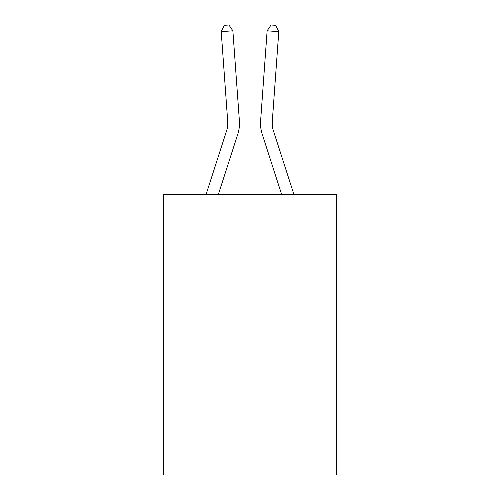 <?xml version="1.0" encoding="UTF-8"?>
<svg xmlns="http://www.w3.org/2000/svg" width="500" height="500" viewBox="0 0 500 500"><rect width="100%" height="100%" fill="white"/><g stroke="black" fill="none" stroke-linecap="round" stroke-linejoin="round"><path stroke-width="0.75" d="M336.5 194.469L336.5 475L163.5 475L163.5 194.469L336.5 194.469M237.787 134.162L218.35 194.469L237.787 134.162A35.069 35.069 142.6 0 0 239.387 120.869L232.875 30.812L239.387 120.869L232.875 30.812L239.387 120.869L232.875 30.812L239.387 120.869L232.875 30.812L239.387 120.869L232.875 30.812L239.387 120.869L232.875 30.812L239.387 120.869L232.875 30.812L239.387 120.869L232.875 30.812L239.387 120.869L232.875 30.812L239.387 120.869L232.875 30.812L239.387 120.869L232.875 30.812L239.387 120.869L232.875 30.812L239.387 120.869L232.875 30.812L239.387 120.869L232.875 30.812L239.387 120.869L232.875 30.812L239.387 120.869L232.875 30.812L239.387 120.869L232.875 30.812L239.387 120.869L232.875 30.812L239.387 120.869L232.875 30.812L239.387 120.869L232.875 30.812L239.387 120.869L232.875 30.812L239.387 120.869L232.875 30.812L239.387 120.869L232.875 30.812L239.387 120.869L232.875 30.812L239.387 120.869L232.875 30.812L239.387 120.869L232.875 30.812L239.387 120.869L232.875 30.812L239.387 120.869L232.875 30.812L239.387 120.869L232.875 30.812L239.387 120.869L232.875 30.812L239.387 120.869L232.875 30.812L239.387 120.869L232.875 30.812L221.219 31.65L224.275 25.337L228.938 25L232.875 30.812M226.663 130.575A23.375 23.375 -37.4 0 0 227.731 121.713A23.375 23.375 -37.4 0 1 226.663 130.575A23.375 23.375 -37.4 0 0 227.731 121.713A23.375 23.375 -37.4 0 1 226.663 130.575A23.375 23.375 -37.4 0 0 227.731 121.713A23.375 23.375 -37.4 0 1 226.663 130.575A23.375 23.375 -37.4 0 0 227.731 121.713A23.375 23.375 -37.4 0 1 226.663 130.575A23.375 23.375 -37.4 0 0 227.731 121.713A23.375 23.375 -37.4 0 1 226.663 130.575A23.375 23.375 -37.4 0 0 227.731 121.713A23.375 23.375 -37.4 0 1 226.663 130.575A23.375 23.375 -37.4 0 0 227.731 121.713A23.375 23.375 -37.4 0 1 226.663 130.575A23.375 23.375 -37.4 0 0 227.731 121.713A23.375 23.375 -37.4 0 1 226.663 130.575A23.375 23.375 -37.4 0 0 227.731 121.713A23.375 23.375 -37.4 0 1 226.663 130.575A23.375 23.375 -37.4 0 0 227.731 121.713A23.375 23.375 -37.4 0 1 226.663 130.575A23.375 23.375 -37.4 0 0 227.731 121.713A23.375 23.375 -37.4 0 1 226.663 130.575A23.375 23.375 -37.4 0 0 227.731 121.713A23.375 23.375 -37.4 0 1 226.663 130.575A23.375 23.375 -37.4 0 0 227.731 121.713A23.375 23.375 -37.4 0 1 226.663 130.575A23.375 23.375 -37.4 0 0 227.731 121.713A23.375 23.375 -37.4 0 1 226.663 130.575A23.375 23.375 -37.4 0 0 227.731 121.713A23.375 23.375 -37.4 0 1 226.663 130.575A23.375 23.375 -37.4 0 0 227.731 121.713A23.375 23.375 -37.4 0 1 226.663 130.575A23.375 23.375 -37.4 0 0 227.731 121.713A23.375 23.375 -37.4 0 1 226.663 130.575A23.375 23.375 -37.4 0 0 227.731 121.713A23.375 23.375 -37.4 0 1 226.663 130.575A23.375 23.375 -37.4 0 0 227.731 121.713A23.375 23.375 -37.4 0 1 226.663 130.575A23.375 23.375 -37.4 0 0 227.731 121.713A23.375 23.375 -37.4 0 1 226.663 130.575A23.375 23.375 -37.4 0 0 227.731 121.713A23.375 23.375 -37.4 0 1 226.663 130.575A23.375 23.375 -37.4 0 0 227.731 121.713A23.375 23.375 -37.4 0 1 226.663 130.575A23.375 23.375 -37.4 0 0 227.731 121.713A23.375 23.375 -37.4 0 1 226.663 130.575A23.375 23.375 -37.4 0 0 227.731 121.713A23.375 23.375 -37.4 0 1 226.663 130.575A23.375 23.375 -37.4 0 0 227.731 121.713A23.375 23.375 -37.4 0 1 226.663 130.575A23.375 23.375 -37.4 0 0 227.731 121.713A23.375 23.375 -37.4 0 1 226.663 130.575A23.375 23.375 -37.4 0 0 227.731 121.713A23.375 23.375 -37.4 0 1 226.663 130.575A23.375 23.375 -37.4 0 0 227.731 121.713A23.375 23.375 -37.4 0 1 226.663 130.575A23.375 23.375 -37.4 0 0 227.731 121.713A23.375 23.375 -37.4 0 1 226.663 130.575A23.375 23.375 -37.4 0 0 227.731 121.713A23.375 23.375 -37.4 0 1 226.663 130.575A23.375 23.375 -37.4 0 0 227.731 121.713A23.375 23.375 -37.4 0 1 226.663 130.575L206.069 194.469L226.663 130.575A23.375 23.375 -42.3 0 0 227.731 121.713L221.219 31.65M293.931 194.469L273.337 130.575A23.375 23.375 42.3 0 1 272.269 121.713L278.781 31.65L267.125 30.812L260.613 120.869A35.069 35.069 -142.6 0 0 262.213 134.162L281.65 194.469L262.213 134.162M273.337 130.575A23.375 23.375 37.4 0 1 272.269 121.713A23.375 23.375 37.4 0 0 273.337 130.575A23.375 23.375 37.4 0 1 272.269 121.713A23.375 23.375 37.4 0 0 273.337 130.575A23.375 23.375 37.4 0 1 272.269 121.713A23.375 23.375 37.4 0 0 273.337 130.575A23.375 23.375 37.4 0 1 272.269 121.713A23.375 23.375 37.4 0 0 273.337 130.575A23.375 23.375 37.4 0 1 272.269 121.713A23.375 23.375 37.4 0 0 273.337 130.575A23.375 23.375 37.4 0 1 272.269 121.713A23.375 23.375 37.4 0 0 273.337 130.575A23.375 23.375 37.4 0 1 272.269 121.713A23.375 23.375 37.4 0 0 273.337 130.575A23.375 23.375 37.4 0 1 272.269 121.713A23.375 23.375 37.4 0 0 273.337 130.575A23.375 23.375 37.4 0 1 272.269 121.713A23.375 23.375 37.4 0 0 273.337 130.575A23.375 23.375 37.4 0 1 272.269 121.713A23.375 23.375 37.4 0 0 273.337 130.575A23.375 23.375 37.4 0 1 272.269 121.713A23.375 23.375 37.4 0 0 273.337 130.575A23.375 23.375 37.4 0 1 272.269 121.713A23.375 23.375 37.4 0 0 273.337 130.575A23.375 23.375 37.4 0 1 272.269 121.713A23.375 23.375 37.4 0 0 273.337 130.575A23.375 23.375 37.4 0 1 272.269 121.713A23.375 23.375 37.4 0 0 273.337 130.575A23.375 23.375 37.4 0 1 272.269 121.713A23.375 23.375 37.4 0 0 273.337 130.575A23.375 23.375 37.4 0 1 272.269 121.713A23.375 23.375 37.4 0 0 273.337 130.575A23.375 23.375 37.4 0 1 272.269 121.713A23.375 23.375 37.4 0 0 273.337 130.575A23.375 23.375 37.4 0 1 272.269 121.713A23.375 23.375 37.4 0 0 273.337 130.575A23.375 23.375 37.4 0 1 272.269 121.713A23.375 23.375 37.4 0 0 273.337 130.575A23.375 23.375 37.4 0 1 272.269 121.713A23.375 23.375 37.4 0 0 273.337 130.575A23.375 23.375 37.4 0 1 272.269 121.713A23.375 23.375 37.4 0 0 273.337 130.575A23.375 23.375 37.4 0 1 272.269 121.713A23.375 23.375 37.4 0 0 273.337 130.575A23.375 23.375 37.4 0 1 272.269 121.713A23.375 23.375 37.4 0 0 273.337 130.575A23.375 23.375 37.4 0 1 272.269 121.713A23.375 23.375 37.4 0 0 273.337 130.575A23.375 23.375 37.4 0 1 272.269 121.713A23.375 23.375 37.4 0 0 273.337 130.575A23.375 23.375 37.4 0 1 272.269 121.713A23.375 23.375 37.4 0 0 273.337 130.575A23.375 23.375 37.4 0 1 272.269 121.713A23.375 23.375 37.4 0 0 273.337 130.575A23.375 23.375 37.4 0 1 272.269 121.713A23.375 23.375 37.4 0 0 273.337 130.575A23.375 23.375 37.4 0 1 272.269 121.713A23.375 23.375 37.4 0 0 273.337 130.575A23.375 23.375 37.4 0 1 272.269 121.713A23.375 23.375 37.4 0 0 273.337 130.575A23.375 23.375 37.4 0 1 272.269 121.713A23.375 23.375 37.4 0 0 273.337 130.575M267.125 30.812L260.613 120.869L267.125 30.812L260.613 120.869L267.125 30.812L260.613 120.869L267.125 30.812L260.613 120.869L267.125 30.812L260.613 120.869L267.125 30.812L260.613 120.869L267.125 30.812L260.613 120.869L267.125 30.812L260.613 120.869L267.125 30.812L260.613 120.869L267.125 30.812L260.613 120.869L267.125 30.812L260.613 120.869L267.125 30.812L260.613 120.869L267.125 30.812L260.613 120.869L267.125 30.812L260.613 120.869L267.125 30.812L260.613 120.869L267.125 30.812L260.613 120.869L267.125 30.812L260.613 120.869L267.125 30.812L260.613 120.869L267.125 30.812L260.613 120.869L267.125 30.812L260.613 120.869L267.125 30.812L260.613 120.869L267.125 30.812L260.613 120.869L267.125 30.812L260.613 120.869L267.125 30.812L260.613 120.869L267.125 30.812L260.613 120.869L267.125 30.812L260.613 120.869L267.125 30.812L260.613 120.869L267.125 30.812L260.613 120.869L267.125 30.812L260.613 120.869L267.125 30.812L260.613 120.869L267.125 30.812L260.613 120.869L267.125 30.812L271.062 25L275.725 25.337L278.781 31.65"/></g></svg>

